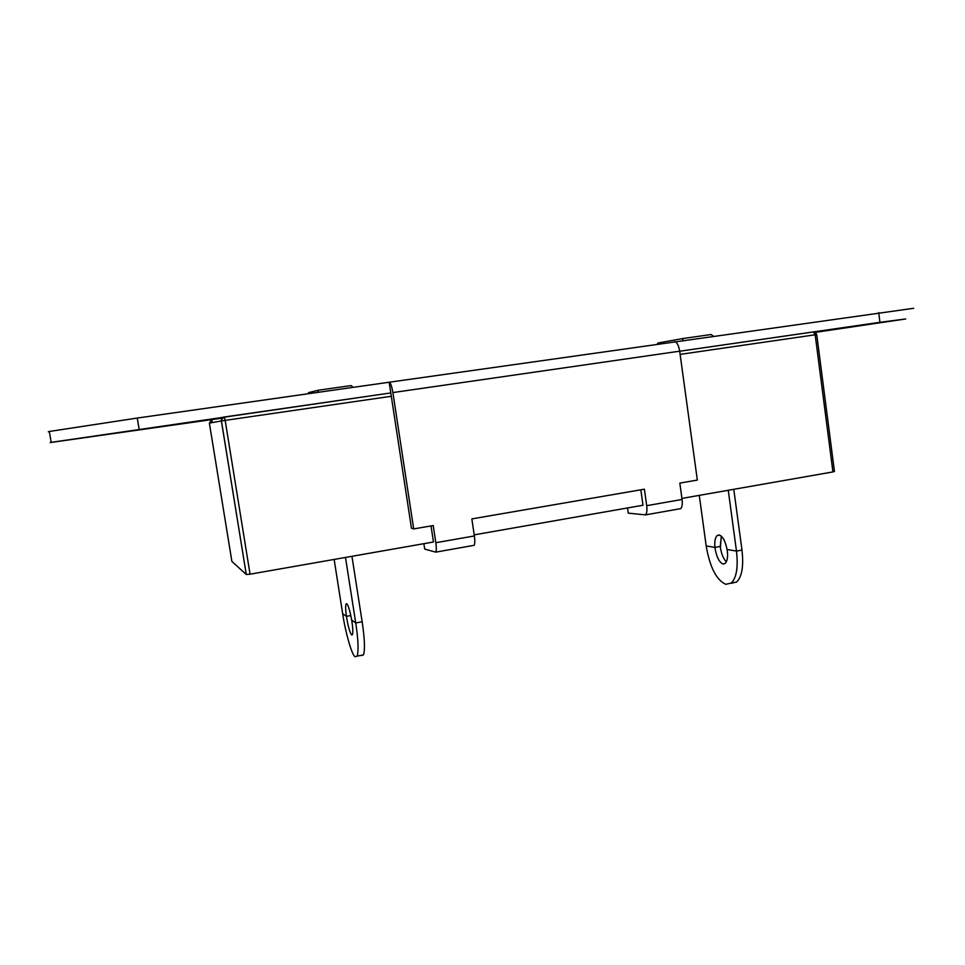 <?xml version="1.0" encoding="UTF-8"?>
<svg xmlns="http://www.w3.org/2000/svg" width="965" height="965" viewBox="0 0 965 965"><rect width="100%" height="100%" fill="white"/><g stroke="black" fill="none" stroke-linecap="round" stroke-linejoin="round"><path stroke-width="1.45" d="M731.265 583.294L736.621 582.016C741.989 576.793 743.774 566.141 741.976 550.062L736.476 551.099C738.285 567.203 736.524 577.854 731.217 583.065L725.801 584.32C716.428 580.086 709.89 567.287 706.187 545.937L714.932 547.42L720.276 546.431L721.325 536.13L720.397 547.457C721.446 554.079 723.436 558.88 726.368 561.847M741.976 550.062L733.774 489.315M736.476 551.099L728.261 490.28L736.476 551.099L727.115 549.495C724.631 538.651 721.313 533.983 717.164 535.515L719.13 534.948C722.942 536.419 725.656 541.618 727.272 550.557C728.044 556.805 727.333 561.111 725.149 563.488L723.087 564.03C719.287 562.39 716.621 557.203 715.065 548.458C714.293 542.234 714.993 537.927 717.164 535.515L719.613 535.056L717.164 535.515C715.149 537.505 714.402 541.474 714.932 547.42M706.187 545.937L699.275 495.371L706.187 545.937M362.152 621.75L355.735 622.956L351.682 620.085C349.439 608.288 347.545 602.944 346.013 604.042C345.41 605.899 345.542 610.013 346.435 616.37L342.671 613.704L334.143 559.435L342.671 613.704C345.422 632.425 351.887 655.139 355.06 656.755L357.159 656.128C358.739 650.675 358.256 639.614 355.735 622.956L345.482 557.444L355.735 622.956L362.152 621.75L351.935 556.31L362.152 621.75C364.71 639.023 365.132 650.072 363.455 654.897L361.344 655.573M346.435 616.37L350.826 615.549M657.189 344.119L658.009 342.997L683.063 338.51L711.109 334.529L713.256 336.146M683.063 338.51L682.557 340.512M209.381 423.116L221.383 420.933L246.268 574.489L231.89 561.425L209.381 423.116L211.805 419.606L212.288 422.586M680.132 354.384L815.172 334.795L832.928 471.921L681.929 498.41M640.832 489.81L642.992 505.25L474.213 534.863M431.017 525.925L433.454 542.004L250.056 574.187L225.171 420.378L391.308 396.277M246.268 574.489L221.431 420.933L221.431 419.594L224.326 416.989L225.171 420.378L221.431 420.933L221.431 419.594M246.328 574.525L250.056 574.187M832.928 471.921L834.436 471.415L816.74 334.578L815.377 332.575M51.181 442.344L390.801 392.936L389.16 382.237L137.271 418.05L49.324 431.476L51.181 442.344L50.144 442.573L222.215 418.11L211.805 419.606L223.88 417.085M307.835 393.804L308.559 392.622L318.607 390.186L351.103 385.578L353.19 387.351M317.618 392.405L318.607 390.186M351.875 621.231C352.888 627.938 353.081 632.401 352.454 634.644L351.658 634.958C349.909 632.738 348.22 626.912 346.604 617.479C345.579 610.809 345.386 606.334 346.013 604.042L346.749 603.692C348.498 605.718 350.199 611.569 351.875 621.231M104.703 434.696L162.229 426.385L104.703 434.696M823.314 330.874L869.115 324.228L823.314 330.874M49.324 431.476L48.298 431.813L49.384 431.789M913.71 308.281L389.16 382.237C390.523 382.61 391.766 386.06 392.888 392.574L413.695 528.917L433.225 525.551L435.83 542.716C436.494 547.493 436.469 550.629 435.746 552.137L424.721 549.097L423.9 543.681M679.698 351.224L879.935 322.31L905.725 318.969L814.339 332.515M472.826 545.551L474.105 545.322C474.925 543.802 475.021 540.677 474.382 535.949L471.837 518.905L644.391 489.195L646.695 505.672C647.238 510.256 646.864 513.32 645.549 514.876L628.287 513.151L627.552 507.952M413.695 528.917L411.464 528.301L390.801 392.936L224.326 416.989M678.805 508.977L680.759 508.627C682.159 507.071 682.605 504.007 682.074 499.46L679.818 483.103L697.333 480.088L679.686 351.176C678.6 345.036 676.827 341.863 674.39 341.67M816.74 334.578L815.172 334.795L813.314 331.948L679.698 351.236M139.141 429.268L137.271 418.05M879.935 322.31L878.717 312.612M435.83 542.716L474.382 535.949M392.888 392.574L679.686 351.176M646.695 505.672L682.074 499.46M346.966 603.873L346.013 604.042L346.966 603.873M731.217 583.065L736.621 582.016M357.159 656.128L363.455 654.897M474.105 545.322L435.746 552.137M645.549 514.876L680.759 508.627"/></g></svg>
